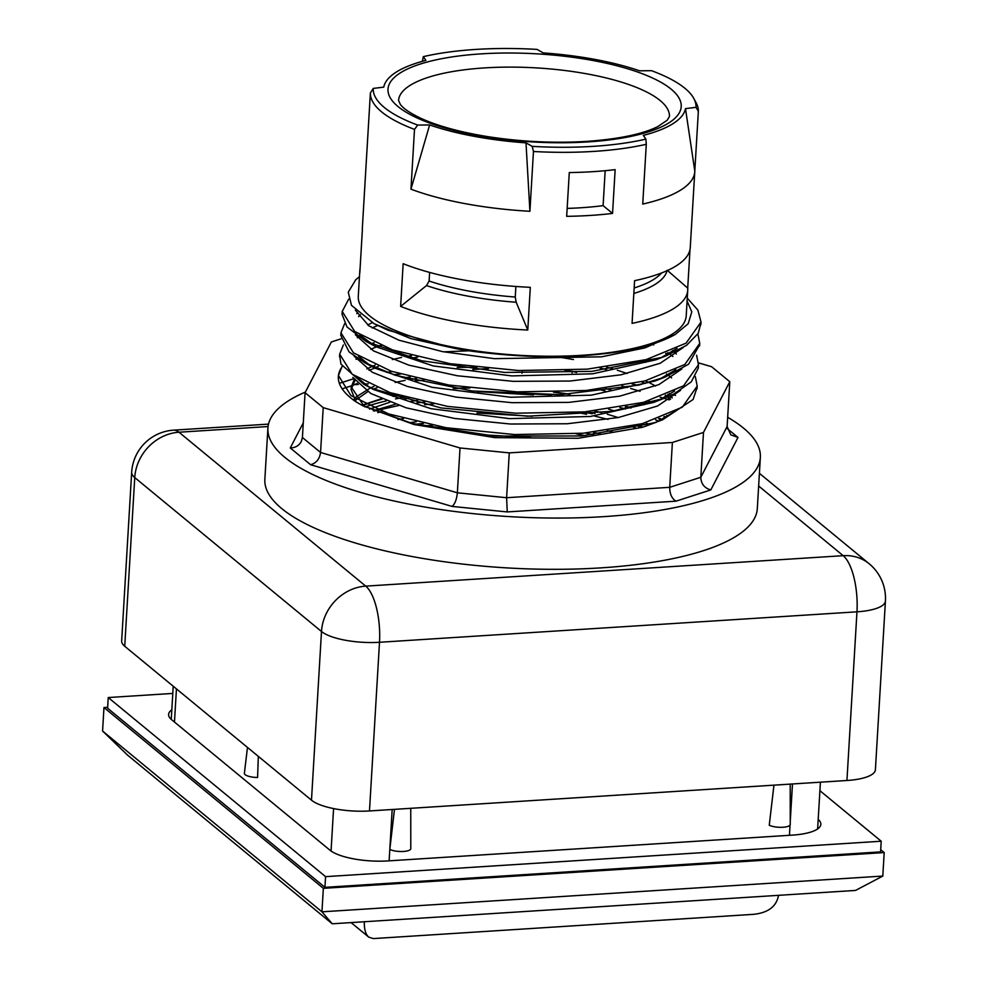 <?xml version="1.0" encoding="UTF-8"?>
<svg xmlns="http://www.w3.org/2000/svg" width="988" height="988" viewBox="0 0 988 988"><rect width="100%" height="100%" fill="white"/><g stroke="black" fill="none" stroke-linecap="round" stroke-linejoin="round"><path stroke-width="1.48" d="M478.204 391.656L533.347 394.928M608.608 409.18L614.474 410.922M645.67 422.765L649.005 424.395M397.917 419.554L403.499 418.48M477.006 413.009L532.223 416.281M607.385 430.533L613.202 432.262M475.623 434.35L530.803 437.635M364.3 406.55L351.246 387L354.569 378.676M366.894 368.932L371.797 366.523M372.093 366.387L375.168 365.078M392.298 359.57L401.56 357.421M405.586 356.619L411.49 355.557M443.624 351.839L469.448 350.765M556.17 356.643L573.472 359.546M606.595 367.091L612.782 368.857M617.302 370.228L627.182 373.513M645.374 380.837L648.832 382.48M649.808 382.961L655.575 386.012M667.937 394.175L668.95 394.99M669.975 395.855L672.26 397.929M353.346 399.955L355.976 397.028L370.537 387.889M370.821 387.753L373.933 386.432M404.29 377.972L410.205 376.91M605.348 388.457L611.51 390.198M644.102 402.19L647.535 403.833M666.69 415.528L667.653 416.294M369.549 409.094L389.754 402.277M403.042 399.313L408.921 398.263M643.83 426.828L656.464 422.172M455.345 348.517L410.798 338.575L374.242 323.78L388.074 330.264L455.345 348.517C478.254 353.025 533.397 358.693 575.016 356.112C620.452 353.655 653.834 346.455 675.175 334.487L645.053 347.862L601.618 356.816L494.494 358.669L442.426 351.605L398.967 340.205L368.87 325.842L355.334 310.183M677.089 348.406L661.021 357.705M342.219 312.616L342.046 314.283L347.023 326.991L366.103 341.453L421.617 360.744L504.72 372.451L591.886 371.365L662.009 357.347L666.455 355.692L655.995 359.793L592.553 373.822L511.796 375.909L433.3 365.955L376.02 346.776L359.817 335.043M356.767 313.641L357.668 312.467M675.903 369.722L659.712 379.059M655.279 380.911L591.318 395.163L510.586 397.25L432.077 387.308L374.798 368.129L364.881 362.818L395.521 375.329L472.079 390.964L560.27 394.657L638.767 385.085L665.22 377.021L688.611 364.177L699.603 344.8M358.953 356.668L370.191 365.498L358.521 356.384M367.66 324.99L372.229 322.668M672.507 350.579L673.223 351.172M674.458 352.247L676.385 354.037M674.619 391.063L658.576 400.362M664.097 398.325L653.624 402.425L590.256 416.491L509.549 418.628L431.003 408.699L373.637 389.544L363.732 384.233L373.365 388.901L440.957 407.921L527.394 416.207L611.782 411.341L664.097 398.325L673.73 394.089L691.254 381.887L698.257 368.215L698.355 365.869M369.018 386.913L357.286 377.762M371.118 343.948L374.032 342.651M649.462 358.718L652.796 360.348M673.297 412.453L657.119 421.79M662.627 419.752L642.237 427.347L578.252 438.264L494.852 437.635L414.009 424.519L362.682 405.698L355.828 401.721L362.3 405.5L412.305 423.481L494.247 436.041L581.858 435.967L653.945 422.864L662.627 419.752L693.094 399.485L697.059 387.568M683.165 347.541L660.219 363.251L620.921 374.823L569.928 381.047L513.18 381.331L457.308 375.761L408.871 365.165L373.501 350.888L355.371 334.747M358.558 316.432L360.299 314.727M681.893 368.919L658.91 384.604L619.649 396.176L568.656 402.4L511.908 402.672L456.061 397.114L407.599 386.518L372.254 372.241L354.124 356.112M357.298 337.748L358.274 336.785M372.081 327.93L377.428 325.645M667.777 352.593L669.209 353.605M670.037 354.235L672.902 356.507M680.584 390.297L657.6 405.994L618.266 417.554L567.248 423.753L510.5 424.025L454.628 418.455L406.229 407.834L370.908 393.545L352.802 377.404M356.026 359.113L357.001 358.125M370.796 349.283L376.02 347.06M377.021 346.677L380.454 345.43M645.769 362.3L641.941 360.682M665.714 417.455L664.405 416.479M644.015 404.796L640.36 403.153M605.298 391.063L598.543 389.272M416.442 378.49L409.921 379.503M405.166 380.355L395.126 382.442M377.046 387.753L373.699 389.05M367.783 391.68L354.593 400.856M670.568 399.09L667.839 396.793M666.999 396.139L665.665 395.126M645.3 383.443L641.607 381.8M606.595 369.71L599.802 367.919M417.726 357.137L411.193 358.162M378.293 366.4L374.958 367.684M374.773 368.116L369.043 370.327M354.89 380.652L351.086 389.581L355.964 401.807M373.205 410.724L395.286 404.302M410.736 401.4L417.504 400.412M594.677 410.909L601.741 412.712M607.25 414.219L618.266 417.554M637.927 424.778L641.718 426.421M409.464 422.753L416.281 421.765M593.418 432.25L600.482 434.053M374.02 411.07L398.769 405.488M416.763 402.894L424.729 402.054M586.798 411.675L595.011 413.49M635.741 425.309L639.952 426.878M415.454 424.247L423.457 423.395M585.514 433.028L593.739 434.844M605.175 170.702L603.1 205.628A138.629 41.62 -176.6 0 1 567.149 208.394M398.559 100.517A135.665 40.73 -176.6 0 1 536.398 67.9A135.665 40.73 -176.6 0 1 669.407 116.596L667.184 120.24L657.81 126.588C642.558 134.146 618.859 139.073 586.687 141.395C554.194 143.346 521.417 141.79 488.356 136.727C459.828 132.133 437.029 125.847 419.949 117.881C409.563 112.756 403.03 108.26 400.35 104.419L398.559 100.517M566.68 216.335L569.286 172.567A164.255 49.314 3.4 0 0 592.899 171.665A164.255 49.314 3.4 0 0 615.154 169.64L612.548 213.42A164.255 49.314 -176.6 0 1 590.293 215.433A164.255 49.314 -176.6 0 1 566.68 216.335M323.348 888.336L103.975 707.544L102.579 731.034L321.952 911.825L882.803 876.06L884.198 852.57L323.348 888.336L321.952 911.825L332.24 923.792L855.559 890.423L882.803 876.06M103.975 707.544L107.655 707.309M880.703 849.692L884.198 852.57M102.579 731.034L127.538 755.104L332.24 923.792M698.355 111.286L694.799 171.072A164.255 49.314 -176.6 0 1 694.774 171.677A164.255 49.314 -176.6 0 1 642.731 204.084L646.288 144.297L645.905 139.11L643.312 135.381A151.362 45.448 3.4 0 0 685.487 108.631L696.009 107.334L698.355 111.286A164.255 49.314 3.4 0 0 696.132 102.789L693.835 98.504A161.662 48.535 -176.6 0 1 696.009 107.334M422.358 61.342L423.333 56.649A161.662 48.535 -176.6 0 1 537.052 49.4L543.239 52.907A151.362 45.448 3.4 0 1 639.594 70.815L651.524 70.679A161.662 48.535 -176.6 0 1 693.835 98.504M423.333 56.649L425.914 60.379A151.362 45.448 3.4 0 0 383.962 86.178A151.362 45.448 3.4 0 0 383.739 87.129L373.229 88.426L370.377 93.02A164.255 49.314 3.4 0 0 414.503 129.391L417.714 125.081A161.662 48.535 -176.6 0 1 373.229 88.426M417.714 125.081L429.632 124.945A151.362 45.448 3.4 0 0 525.999 142.865L532.186 146.36L533.458 151.497A164.255 49.314 3.4 0 0 594.097 151.386A164.255 49.314 3.4 0 0 646.288 144.297M645.905 139.11A161.662 48.535 -176.6 0 1 532.186 146.36M690.007 249.544L687.71 288.088A164.255 49.314 -176.6 0 1 687.734 290.176L686.215 315.802A164.255 49.314 -176.6 0 1 581.981 355.285A164.255 49.314 -176.6 0 1 358.286 296.314L359.805 270.7A164.255 49.314 -176.6 0 1 360.077 268.625M533.458 151.497L529.914 211.284A164.255 49.314 -176.6 0 1 410.959 189.177L414.503 129.391M370.377 93.02L366.82 152.807A164.255 49.314 -176.6 0 1 366.844 152.189A164.255 49.314 -176.6 0 1 366.894 151.584M366.844 152.189L362.349 227.993A164.255 49.314 3.4 0 0 362.361 230.081L359.83 272.787A164.255 49.314 -176.6 0 1 359.805 270.7M530.309 287.335L527.777 330.029A164.255 49.314 -176.6 0 1 400.622 306.404L403.153 263.697A164.255 49.314 3.4 0 0 530.309 287.335M687.734 290.176A164.255 49.314 -176.6 0 1 632.061 323.385L634.592 280.678A164.255 49.314 3.4 0 0 690.266 247.469L694.774 171.677M525.999 142.865L529.914 211.284M685.487 108.631L694.799 171.072M410.959 189.177L429.632 124.945M359.447 276.677L355.742 279.728L348.27 292.189L351.481 305.366L374.242 323.78M675.187 334.5L688.179 323.731L691.798 311.875L687.092 301.081M687.265 298.129L697.886 310.084L701.011 322.051L686.08 343.145L646.127 359.62L587.255 369.154L518.416 370.512L450.046 363.683L392.557 349.913L354.717 331.486L342.243 311.442L348.653 299.191M697.874 333.919L699.739 343.392L684.795 364.498L644.868 380.96L586.008 390.507L517.144 391.866L448.787 385.036L391.31 371.253L353.457 352.839L340.946 332.795L344.651 323.619M696.614 355.223L698.454 364.745L683.535 385.851L643.608 402.326L584.735 411.86L515.884 413.206L447.527 406.377L390.038 392.619L352.16 374.205L339.687 354.149L343.367 344.96M651.932 344.244L653.686 344.985M695.342 376.589L697.207 386.098L682.276 407.204L642.324 423.667L583.463 433.201L514.612 434.559L446.243 427.742L388.753 413.96L350.913 395.546L338.427 375.502L342.083 366.326M381.393 345.8L377.601 346.924M612.548 213.42L603.1 205.628M515.884 286.471L515.254 297.03L516.193 302.242L527.777 330.029M429.619 272.404L429.113 281.024L426.52 285.569A142.68 42.842 3.4 0 0 516.193 302.242M400.622 306.404L426.52 285.569M667.172 270.23L687.71 288.088M258.337 756.376L257.584 777.494A11.498 3.446 -176.6 0 1 244.382 773.234L247.482 747.422M790.202 784.114L790.239 824.424A11.498 3.446 -176.6 0 1 782.125 827.302A11.498 3.446 -176.6 0 1 769.257 825.227L773.95 785.151M410.749 808.32L410.786 848.63A11.498 3.446 -176.6 0 1 402.672 851.495A11.498 3.446 -176.6 0 1 389.803 849.433L394.484 809.357M881.21 841.22L880.58 851.891L324.941 887.335L107.606 708.223L108.235 697.54L325.571 876.652L881.21 841.22L819.904 790.696M172.789 693.428L108.235 697.54M818.2 819.385A44.843 13.462 -176.6 0 1 820.83 824.338A44.843 13.462 -176.6 0 1 792.376 835.119L387.901 860.919A44.843 13.462 -176.6 0 1 329.893 850.137L171.677 719.746A44.843 13.462 -176.6 0 1 168.602 714.423A44.843 13.462 -176.6 0 1 171.813 709.829M325.571 876.652L324.941 887.335M342.219 366.548A179.384 53.858 3.4 0 0 338.353 376.551A179.384 53.858 3.4 0 0 355.828 401.721M667.641 354.457L665.69 353.408M339.674 355.495L340.959 364.152L363.732 384.233M340.934 334.216L340.811 335.426L349.097 351.938L364.881 362.818M666.455 355.692L686.561 345.318L698.183 333.401L700.875 323.434M585.39 435.671L575.967 433.781M432.423 425.26L423.272 426.038M635.593 427.928L631.11 426.347M608.04 419.381L594.381 416.022M586.613 414.305L577.251 412.441M433.72 403.907L424.568 404.685M381.948 411.539L377.774 412.614M478.353 391.656L551.563 394.879M619.859 407.414L625.49 408.995M655.526 419.739L658.576 421.135M592.183 413.787A184.991 55.55 3.4 0 0 582.759 412.021M341.021 338.835L331.375 341.947L305.07 392.681L323.212 407.636L460.025 447.972L509.277 452.887L672.383 442.476L703.481 432.435L729.786 381.701L711.644 366.746L698.467 362.868M668.444 354.013L665.986 353.296M457.246 367.462A246.654 74.063 -176.6 0 1 476.858 367.363M632.098 383.962A246.654 74.063 -176.6 0 1 637.964 385.283M669.419 393.52A246.654 74.063 -176.6 0 1 670.667 393.903M672.779 394.545A246.654 74.063 -176.6 0 1 675.533 395.398M727.674 417.294A246.654 74.063 -176.6 0 1 760.352 457.333A246.654 74.063 -176.6 0 1 509.734 516.638A246.654 74.063 -176.6 0 1 267.909 428.076A246.654 74.063 -176.6 0 1 305.391 392.063M386.703 372.34A246.654 74.063 -176.6 0 1 392.446 371.636M267.909 428.076L264.858 479.316A246.654 74.063 3.4 0 0 540.955 569.199A246.654 74.063 3.4 0 0 757.314 508.573L760.352 457.333M509.277 452.887L506.609 497.717L457.358 492.802L320.557 452.467L302.414 437.523L305.07 392.681M460.025 447.972L457.358 492.802C456.691 499.459 454.937 503.991 452.084 506.424L507.252 511.932L506.609 497.717L669.716 487.319L672.383 442.476M323.212 407.636L320.557 452.467C319.606 459.037 316.284 463.125 310.59 464.718L452.084 506.424M729.786 381.701L727.119 426.544L730.811 434.856L737.999 437.449L727.205 428.557M703.481 432.435L700.813 477.278L669.716 487.319C669.74 493.975 671.828 498.594 675.953 501.175L710.804 489.925C704.407 488.084 701.072 483.873 700.813 477.278L727.119 426.544M572.126 372.822L572.176 371.253L576.609 372.562M303.279 422.839L290.262 447.959C295.214 447.848 298.882 445.736 301.266 441.636L302.414 437.523M351.926 385.678L357.286 383.43M521.973 373.279L522.516 370.661M131.676 472.264A44.843 13.462 3.4 0 0 134.751 477.587L321.495 631.493A44.843 39.557 -50.5 0 1 365.733 586.131L178.976 432.225A44.843 16.29 86.4 0 0 173.592 430.163A44.843 44.843 0 0 0 131.676 472.264L121.66 640.94A44.843 13.462 3.4 0 0 124.723 646.263L311.479 800.169A44.843 13.462 3.4 0 0 369.487 810.95L846.938 780.495A44.843 13.462 3.4 0 0 875.405 769.714L885.421 601.037A44.843 44.843 0 0 0 869.181 563.765A44.843 39.557 -50.5 0 0 843.184 555.676L365.733 586.131A44.843 16.29 86.4 0 1 379.503 642.274L369.487 810.95M364.337 921.755C364.127 929.202 365.585 934.327 368.734 937.118L373.254 938.588L753.56 914.332C768.207 912.789 776.519 906.453 778.519 895.338M588.033 141.902A146.879 44.102 -176.6 0 1 389.643 83.412A146.879 44.102 -176.6 0 1 626.182 68.333A146.879 44.102 -176.6 0 1 588.033 141.902M792.487 783.966L790.239 821.732M790.042 825.066L789.437 835.305M174.468 722.055L176.444 688.883M333.574 808.579L331.054 851.014M389.124 860.832L392.174 809.505M661.565 272.972A140.704 42.249 -176.6 0 1 634.16 287.977M515.254 297.03A140.704 42.249 -176.6 0 1 429.113 281.024M633.839 293.448A142.68 42.842 3.4 0 0 667.061 270.687M405.018 397.201A184.991 55.55 3.4 0 0 395.496 398.93M386.283 400.906A184.991 55.55 3.4 0 0 365.152 406.994M485.318 391.532A184.991 55.55 3.4 0 0 477.093 391.532M661.207 419.863A179.384 53.858 3.4 0 0 658.663 418.653M630.505 407.982A179.384 53.858 3.4 0 0 625.33 406.426M568.816 394.286A179.384 53.858 3.4 0 0 553.515 392.211M469.843 388.037A179.384 53.858 3.4 0 0 454.591 388.605M398.374 395.286A179.384 53.858 3.4 0 0 393.273 396.361M382.072 399.127A179.384 53.858 3.4 0 0 362.707 405.71M339.353 383.344L353.581 378.762M393.273 374.613L400.412 374.156M472.77 369.537L488.443 368.536M710.804 489.925L737.999 437.449M507.252 511.932L675.953 501.175M290.262 447.959L310.59 464.718M565.013 370.537L572.176 371.253M621.934 385.925L627.368 387.531M630.702 388.506L640.113 391.285M660.206 397.213L663.306 398.127M664.047 398.337L669.321 399.893M268.044 426.544L178.976 432.225A44.843 39.557 129.5 0 0 134.751 477.587L124.723 646.263M846.938 780.495L856.966 611.819L379.503 642.274A44.843 13.462 3.4 0 1 321.495 631.493L311.479 800.169M758.648 486.01L843.184 555.676A44.843 16.29 -93.6 0 1 856.966 611.819A44.843 13.462 3.4 0 0 885.421 601.037M676.632 348.641L660.997 357.718M376.095 346.813L360.25 335.315M358.718 316.642L360.435 314.839M369.055 386.926L357.718 378.034M356.186 359.336L357.174 358.249M666.492 373.958L667.9 374.983M668.728 375.588L671.593 377.898M672.84 412.688L657.094 421.802M665.22 395.299L666.653 396.336M667.468 396.954L670.321 399.251M663.948 416.652L665.356 417.665M820.41 782.187L817.632 828.932M171.245 719.375L173.221 686.228M383.962 86.178L383.715 87.142M342.219 311.442L342.07 314.073M340.922 333.351L340.798 335.426M339.687 354.149L339.526 356.779M338.415 375.502L338.353 376.551M700.986 322.434L700.85 324.681M699.714 343.824L699.578 346.022M698.467 364.745L698.306 367.375M697.158 386.716L697.046 388.729M665.22 377.021L654.748 381.121M366.103 341.453L376.02 346.776M361.806 405.228L381.282 398.781M392.409 396.077L397.497 395.015M453.171 388.395L467.979 387.802M555.367 392.162L570.212 394.212M626.17 406.266L631.344 407.809M659.502 418.356L661.948 419.492M652.586 402.338L648.239 401.054M608.089 389.21L605.446 388.432M351.358 385.851L342.157 388.827M423.988 380.269L415.096 380.837M368.252 383.813L364.683 384.048M358.311 384.456L355.05 384.665M351.098 389.581L351.246 387M759.402 473.314L869.181 563.765M173.592 430.163L268.501 424.111M368.734 937.118L351.098 922.594"/></g></svg>
